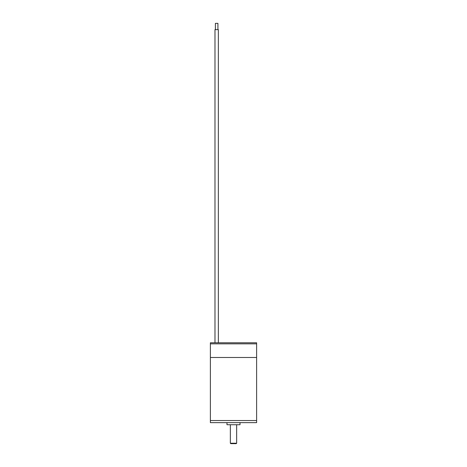 <?xml version="1.0" encoding="UTF-8"?>
<svg xmlns="http://www.w3.org/2000/svg" width="467" height="467" viewBox="0 0 467 467"><rect width="100%" height="100%" fill="white"/><g stroke="black" fill="none" stroke-linecap="round" stroke-linejoin="round"><path stroke-width="0.7" d="M210.383 420.534L256.617 420.534L256.617 357.488L210.383 357.488L256.617 357.488L256.617 343.829L210.383 343.829L256.617 343.829L256.617 342.778L210.383 342.778L210.383 420.534L256.617 420.534L256.617 422.635L210.383 422.635L210.383 420.534M240.015 422.635L240.015 424.737L226.985 424.737L226.985 422.635M236.652 443.23L236.232 443.65L230.768 443.65L230.348 443.23L236.652 443.23L236.652 424.737M214.978 29.654L214.978 342.778L214.978 29.654L218.34 29.654L218.34 342.778L218.34 29.654M215.398 23.35L215.398 29.654L215.398 23.35L217.92 23.35L217.92 29.654L217.92 23.35M230.348 443.23L230.348 424.737"/></g></svg>
